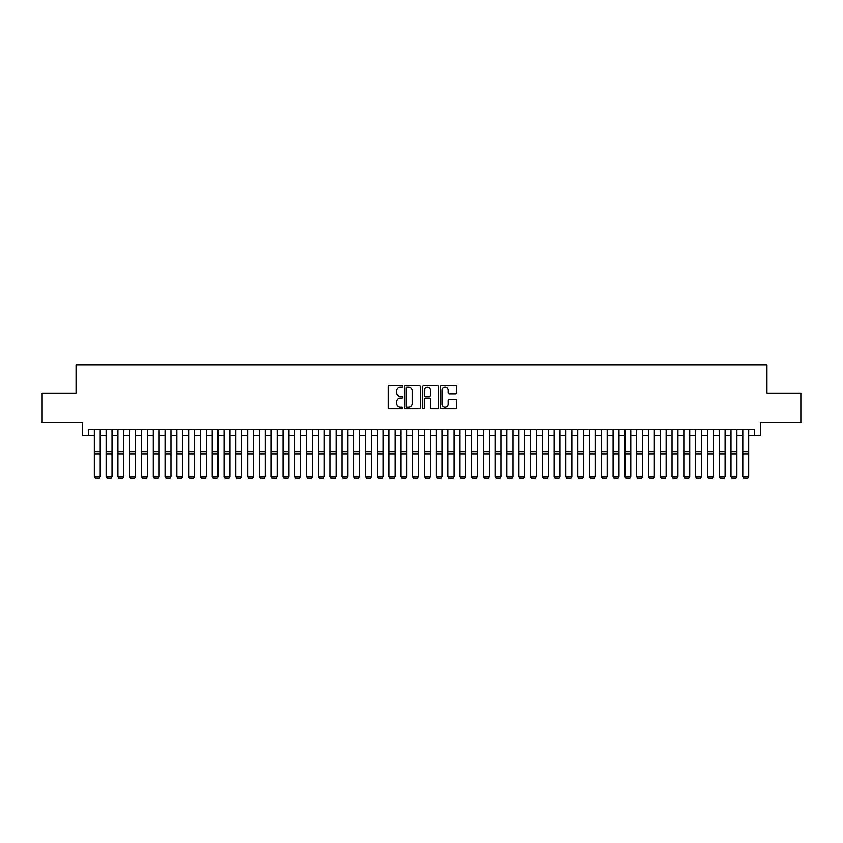 <?xml version="1.0" encoding="UTF-8"?>
<svg xmlns="http://www.w3.org/2000/svg" width="843" height="843" viewBox="0 0 843 843"><rect width="100%" height="100%" fill="white"/><g stroke="black" fill="none" stroke-linecap="round" stroke-linejoin="round"><path stroke-width="1.26" d="M402.638 386.421A0.811 0.811 0 0 0 401.826 385.609L389.529 385.609A1.159 1.159 0 0 0 388.37 386.768L388.37 407.601A1.159 1.159 0 0 0 389.529 408.76L401.826 408.76A0.811 0.811 0 0 0 402.638 407.949A0.811 0.811 0 0 0 401.826 407.137L400.235 407.137A3.699 3.699 0 0 1 396.537 403.439L396.537 401.7A3.699 3.699 0 0 1 400.235 397.991L401.826 397.991A0.811 0.811 0 0 0 402.638 397.19A0.811 0.811 0 0 0 401.826 396.379L400.235 396.379A3.699 3.699 0 0 1 396.537 392.669L396.537 390.931A3.699 3.699 0 0 1 400.235 387.232L401.826 387.232A0.811 0.811 0 0 0 402.638 386.421M455.325 393.776A1.159 1.159 0 0 0 456.474 392.617L456.474 386.768A1.159 1.159 0 0 0 455.325 385.609L441.669 385.609A1.159 1.159 0 0 0 440.51 386.768L440.51 407.601A1.159 1.159 0 0 0 441.669 408.76L455.325 408.76A1.159 1.159 0 0 0 456.474 407.601L456.474 400.541A1.159 1.159 0 0 0 455.325 399.382L449.477 399.382A1.159 1.159 0 0 0 448.318 400.541L448.318 404.039A3.098 3.098 0 0 1 445.22 407.137A3.098 3.098 0 0 1 442.132 404.039L442.132 390.33A3.098 3.098 0 0 1 445.22 387.232A3.098 3.098 0 0 1 448.318 390.33L448.318 392.617A1.159 1.159 0 0 0 449.477 393.776L455.325 393.776M88.431 435.504L88.431 429.603L754.569 429.603L754.569 435.504L760.47 435.504L760.47 422.533L800.85 422.533L800.85 393.059L766.951 393.059L766.951 364.766L76.049 364.766L76.049 393.059L42.15 393.059L42.15 422.533L82.53 422.533L82.53 435.504L94.321 435.504M420.488 386.768A1.159 1.159 0 0 0 419.329 385.609L405.673 385.609A1.159 1.159 0 0 0 404.514 386.768L404.514 407.601A1.159 1.159 0 0 0 405.673 408.76L419.329 408.76A1.159 1.159 0 0 0 420.488 407.601L420.488 386.768M423.671 385.609L437.327 385.609A1.159 1.159 0 0 1 438.486 386.768L438.486 407.601A1.159 1.159 0 0 1 437.327 408.76L431.479 408.76A1.159 1.159 0 0 1 430.32 407.601L430.32 399.15A1.159 1.159 0 0 0 429.171 397.991L425.293 397.991A1.159 1.159 0 0 0 424.134 399.15L424.134 407.949A0.811 0.811 0 0 1 423.323 408.76A0.811 0.811 0 0 1 422.512 407.949L422.512 386.768A1.159 1.159 0 0 1 423.671 385.609M100.212 435.504L106.113 435.504M112.003 435.504L117.904 435.504M123.795 435.504L129.696 435.504M135.586 435.504L141.487 435.504M147.377 435.504L153.268 435.504M159.169 435.504L165.059 435.504M170.96 435.504L176.851 435.504M182.752 435.504L188.642 435.504M194.543 435.504L200.434 435.504M206.324 435.504L212.225 435.504M218.116 435.504L224.017 435.504M229.907 435.504L235.808 435.504M241.699 435.504L247.6 435.504M253.49 435.504L259.381 435.504M265.282 435.504L271.172 435.504M277.073 435.504L282.963 435.504M288.864 435.504L294.755 435.504M300.645 435.504L306.546 435.504M312.437 435.504L318.338 435.504M324.228 435.504L330.129 435.504M336.02 435.504L341.921 435.504M347.811 435.504L353.702 435.504M359.603 435.504L365.493 435.504M371.394 435.504L377.285 435.504M383.186 435.504L389.076 435.504M394.977 435.504L400.868 435.504M406.758 435.504L412.659 435.504M418.549 435.504L424.45 435.504M430.341 435.504L436.242 435.504M442.132 435.504L448.023 435.504M453.924 435.504L459.814 435.504M465.715 435.504L471.606 435.504M477.507 435.504L483.397 435.504M489.298 435.504L495.189 435.504M501.079 435.504L506.98 435.504M512.871 435.504L518.772 435.504M524.662 435.504L530.563 435.504M536.454 435.504L542.355 435.504M548.245 435.504L554.136 435.504M560.037 435.504L565.927 435.504M571.828 435.504L577.718 435.504M583.619 435.504L589.51 435.504M595.4 435.504L601.301 435.504M607.192 435.504L613.093 435.504M618.983 435.504L624.884 435.504M630.775 435.504L636.676 435.504M642.566 435.504L648.457 435.504M654.358 435.504L660.248 435.504M666.149 435.504L672.04 435.504M677.941 435.504L683.831 435.504M689.732 435.504L695.623 435.504M701.513 435.504L707.414 435.504M713.304 435.504L719.205 435.504M725.096 435.504L730.997 435.504M736.887 435.504L742.788 435.504M748.679 435.504L754.569 435.504M406.948 387.232A0.811 0.811 0 0 0 406.136 388.043L406.136 406.326A0.811 0.811 0 0 0 406.948 407.137L408.623 407.137A3.699 3.699 0 0 0 412.332 403.439L412.332 390.931A3.699 3.699 0 0 0 408.623 387.232L406.948 387.232M430.32 390.383A3.098 3.098 0 0 0 427.232 387.295A3.098 3.098 0 0 0 424.134 390.383L424.134 395.219A1.159 1.159 0 0 0 425.293 396.379L429.171 396.379A1.159 1.159 0 0 0 430.32 395.219L430.32 390.383M100.212 429.603L100.212 476.769L99.337 478.234L95.206 478.15L99.337 478.234M95.206 478.234L94.321 476.558L100.212 476.558L99.337 478.15M94.321 429.603L94.321 476.558L95.206 478.15M106.113 476.769L106.998 478.234L106.113 476.558L112.003 476.558L111.118 478.234L106.998 478.15L111.118 478.234M117.904 476.769L118.789 478.234L117.904 476.558L123.795 476.558L122.909 478.234L118.789 478.15L122.909 478.234M129.696 476.769L130.581 478.234L129.696 476.558L135.586 476.558L134.701 478.234L130.581 478.15L134.701 478.234M141.487 476.769L142.362 478.234L141.487 476.558L147.377 476.558L146.492 478.234L142.362 478.15L146.492 478.234M112.003 429.603L112.003 476.558L111.118 478.15M106.113 429.603L106.113 476.558L106.998 478.15M123.795 429.603L123.795 476.558L122.909 478.15M117.904 429.603L117.904 476.558L118.789 478.15M135.586 429.603L135.586 476.558L134.701 478.15M129.696 429.603L129.696 476.558L130.581 478.15M147.377 429.603L147.377 476.558L146.492 478.15M141.487 429.603L141.487 476.558L142.362 478.15M153.268 476.769L154.153 478.234L153.268 476.558L159.169 476.558L158.284 478.234L154.153 478.15L158.284 478.234M159.169 429.603L159.169 476.558L158.284 478.15M153.268 429.603L153.268 476.558L154.153 478.15M165.059 476.769L165.945 478.234L165.059 476.558L170.96 476.558L170.075 478.234L165.945 478.15L170.075 478.234M170.96 429.603L170.96 476.558L170.075 478.15M165.059 429.603L165.059 476.558L165.945 478.15M176.851 476.769L177.736 478.234L176.851 476.558L182.752 476.558L181.867 478.234L177.736 478.15L181.867 478.234M182.752 429.603L182.752 476.558L181.867 478.15M176.851 429.603L176.851 476.558L177.736 478.15M188.642 476.769L189.527 478.234L188.642 476.558L194.543 476.558L193.658 478.234L189.527 478.15L193.658 478.234M194.543 429.603L194.543 476.558L193.658 478.15M188.642 429.603L188.642 476.558L189.527 478.15M200.434 476.769L201.319 478.234L200.434 476.558L206.324 476.558L205.45 478.234L201.319 478.15L205.45 478.234M206.324 429.603L206.324 476.558L205.45 478.15M200.434 429.603L200.434 476.558L201.319 478.15M212.225 476.769L213.11 478.234L212.225 476.558L218.116 476.558L217.231 478.234L213.11 478.15L217.231 478.234M218.116 429.603L218.116 476.558L217.231 478.15M212.225 429.603L212.225 476.558L213.11 478.15M224.017 476.769L224.902 478.234L224.017 476.558L229.907 476.558L229.022 478.234L224.902 478.15L229.022 478.234M229.907 429.603L229.907 476.558L229.022 478.15M224.017 429.603L224.017 476.558L224.902 478.15M235.808 476.769L236.693 478.234L235.808 476.558L241.699 476.558L240.813 478.234L236.693 478.15L240.813 478.234M241.699 429.603L241.699 476.558L240.813 478.15M235.808 429.603L235.808 476.558L236.693 478.15M247.6 476.769L248.474 478.234L247.6 476.558L253.49 476.558L252.605 478.234L248.474 478.15L252.605 478.234M253.49 429.603L253.49 476.558L252.605 478.15M247.6 429.603L247.6 476.558L248.474 478.15M259.381 476.769L260.266 478.234L259.381 476.558L265.282 476.558L264.396 478.234L260.266 478.15L264.396 478.234M265.282 429.603L265.282 476.558L264.396 478.15M259.381 429.603L259.381 476.558L260.266 478.15M271.172 476.769L272.057 478.234L271.172 476.558L277.073 476.558L276.188 478.234L272.057 478.15L276.188 478.234M277.073 429.603L277.073 476.558L276.188 478.15M271.172 429.603L271.172 476.558L272.057 478.15M282.963 476.769L283.849 478.234L282.963 476.558L288.864 476.558L287.979 478.234L283.849 478.15L287.979 478.234M288.864 429.603L288.864 476.558L287.979 478.15M282.963 429.603L282.963 476.558L283.849 478.15M294.755 476.769L295.64 478.234L294.755 476.558L300.645 476.558L299.771 478.234L295.64 478.15L299.771 478.234M300.645 429.603L300.645 476.558L299.771 478.15M294.755 429.603L294.755 476.558L295.64 478.15M306.546 476.769L307.432 478.234L306.546 476.558L312.437 476.558L311.552 478.234L307.432 478.15L311.552 478.234M312.437 429.603L312.437 476.558L311.552 478.15M306.546 429.603L306.546 476.558L307.432 478.15M318.338 476.769L319.223 478.234L318.338 476.558L324.228 476.558L323.343 478.234L319.223 478.15L323.343 478.234M324.228 429.603L324.228 476.558L323.343 478.15M318.338 429.603L318.338 476.558L319.223 478.15M330.129 476.769L331.014 478.234L330.129 476.558L336.02 476.558L335.135 478.234L331.014 478.15L335.135 478.234M336.02 429.603L336.02 476.558L335.135 478.15M330.129 429.603L330.129 476.558L331.014 478.15M341.921 476.769L342.795 478.234L341.921 476.558L347.811 476.558L346.926 478.234L342.795 478.15L346.926 478.234M347.811 429.603L347.811 476.558L346.926 478.15M341.921 429.603L341.921 476.558L342.795 478.15M353.702 476.769L354.587 478.234L353.702 476.558L359.603 476.558L358.718 478.234L354.587 478.15L358.718 478.234M359.603 429.603L359.603 476.558L358.718 478.15M353.702 429.603L353.702 476.558L354.587 478.15M365.493 476.769L366.378 478.234L365.493 476.558L371.394 476.558L370.509 478.234L366.378 478.15L370.509 478.234M371.394 429.603L371.394 476.558L370.509 478.15M365.493 429.603L365.493 476.558L366.378 478.15M377.285 476.769L378.17 478.234L377.285 476.558L383.186 476.558L382.3 478.234L378.17 478.15L382.3 478.234M383.186 429.603L383.186 476.558L382.3 478.15M377.285 429.603L377.285 476.558L378.17 478.15M389.076 476.769L389.961 478.234L389.076 476.558L394.977 476.558L394.092 478.234L389.961 478.15L394.092 478.234M394.977 429.603L394.977 476.558L394.092 478.15M389.076 429.603L389.076 476.558L389.961 478.15M400.868 476.769L401.753 478.234L400.868 476.558L406.758 476.558L405.873 478.234L401.753 478.15L405.873 478.234M406.758 429.603L406.758 476.558L405.873 478.15M400.868 429.603L400.868 476.558L401.753 478.15M412.659 476.769L413.544 478.234L412.659 476.558L418.549 476.558L417.664 478.234L413.544 478.15L417.664 478.234M418.549 429.603L418.549 476.558L417.664 478.15M412.659 429.603L412.659 476.558L413.544 478.15M424.45 476.769L425.336 478.234L424.45 476.558L430.341 476.558L429.456 478.234L425.336 478.15L429.456 478.234M430.341 429.603L430.341 476.558L429.456 478.15M424.45 429.603L424.45 476.558L425.336 478.15M436.242 476.769L437.127 478.234L436.242 476.558L442.132 476.558L441.247 478.234L437.127 478.15L441.247 478.234M442.132 429.603L442.132 476.558L441.247 478.15M436.242 429.603L436.242 476.558L437.127 478.15M448.023 476.769L448.908 478.234L448.023 476.558L453.924 476.558L453.039 478.234L448.908 478.15L453.039 478.234M453.924 429.603L453.924 476.558L453.039 478.15M448.023 429.603L448.023 476.558L448.908 478.15M459.814 476.769L460.7 478.234L459.814 476.558L465.715 476.558L464.83 478.234L460.7 478.15L464.83 478.234M465.715 429.603L465.715 476.558L464.83 478.15M459.814 429.603L459.814 476.558L460.7 478.15M471.606 476.769L472.491 478.234L471.606 476.558L477.507 476.558L476.622 478.234L472.491 478.15L476.622 478.234M477.507 429.603L477.507 476.558L476.622 478.15M471.606 429.603L471.606 476.558L472.491 478.15M483.397 476.769L484.282 478.234L483.397 476.558L489.298 476.558L488.413 478.234L484.282 478.15L488.413 478.234M489.298 429.603L489.298 476.558L488.413 478.15M483.397 429.603L483.397 476.558L484.282 478.15M495.189 476.769L496.074 478.234L495.189 476.558L501.079 476.558L500.205 478.234L496.074 478.15L500.205 478.234M501.079 429.603L501.079 476.558L500.205 478.15M495.189 429.603L495.189 476.558L496.074 478.15M506.98 476.769L507.865 478.234L506.98 476.558L512.871 476.558L511.986 478.234L507.865 478.15L511.986 478.234M512.871 429.603L512.871 476.558L511.986 478.15M506.98 429.603L506.98 476.558L507.865 478.15M518.772 476.769L519.657 478.234L518.772 476.558L524.662 476.558L523.777 478.234L519.657 478.15L523.777 478.234M524.662 429.603L524.662 476.558L523.777 478.15M518.772 429.603L518.772 476.558L519.657 478.15M530.563 476.769L531.448 478.234L530.563 476.558L536.454 476.558L535.568 478.234L531.448 478.15L535.568 478.234M536.454 429.603L536.454 476.558L535.568 478.15M530.563 429.603L530.563 476.558L531.448 478.15M542.355 476.769L543.229 478.234L542.355 476.558L548.245 476.558L547.36 478.234L543.229 478.15L547.36 478.234M548.245 429.603L548.245 476.558L547.36 478.15M542.355 429.603L542.355 476.558L543.229 478.15M554.136 476.769L555.021 478.234L554.136 476.558L560.037 476.558L559.151 478.234L555.021 478.15L559.151 478.234M560.037 429.603L560.037 476.558L559.151 478.15M554.136 429.603L554.136 476.558L555.021 478.15M565.927 476.769L566.812 478.234L565.927 476.558L571.828 476.558L570.943 478.234L566.812 478.15L570.943 478.234M571.828 429.603L571.828 476.558L570.943 478.15M565.927 429.603L565.927 476.558L566.812 478.15M577.718 476.769L578.604 478.234L577.718 476.558L583.619 476.558L582.734 478.234L578.604 478.15L582.734 478.234M583.619 429.603L583.619 476.558L582.734 478.15M577.718 429.603L577.718 476.558L578.604 478.15M589.51 476.769L590.395 478.234L589.51 476.558L595.4 476.558L594.526 478.234L590.395 478.15L594.526 478.234M595.4 429.603L595.4 476.558L594.526 478.15M589.51 429.603L589.51 476.558L590.395 478.15M601.301 476.769L602.187 478.234L601.301 476.558L607.192 476.558L606.307 478.234L602.187 478.15L606.307 478.234M607.192 429.603L607.192 476.558L606.307 478.15M601.301 429.603L601.301 476.558L602.187 478.15M613.093 476.769L613.978 478.234L613.093 476.558L618.983 476.558L618.098 478.234L613.978 478.15L618.098 478.234M618.983 429.603L618.983 476.558L618.098 478.15M613.093 429.603L613.093 476.558L613.978 478.15M624.884 476.769L625.769 478.234L624.884 476.558L630.775 476.558L629.89 478.234L625.769 478.15L629.89 478.234M630.775 429.603L630.775 476.558L629.89 478.15M624.884 429.603L624.884 476.558L625.769 478.15M636.676 476.769L637.55 478.234L636.676 476.558L642.566 476.558L641.681 478.234L637.55 478.15L641.681 478.234M642.566 429.603L642.566 476.558L641.681 478.15M636.676 429.603L636.676 476.558L637.55 478.15M648.457 476.769L649.342 478.234L648.457 476.558L654.358 476.558L653.473 478.234L649.342 478.15L653.473 478.234M654.358 429.603L654.358 476.558L653.473 478.15M648.457 429.603L648.457 476.558L649.342 478.15M660.248 476.769L661.133 478.234L660.248 476.558L666.149 476.558L665.264 478.234L661.133 478.15L665.264 478.234M666.149 429.603L666.149 476.558L665.264 478.15M660.248 429.603L660.248 476.558L661.133 478.15M672.04 476.769L672.925 478.234L672.04 476.558L677.941 476.558L677.055 478.234L672.925 478.15L677.055 478.234M677.941 429.603L677.941 476.558L677.055 478.15M672.04 429.603L672.04 476.558L672.925 478.15M683.831 476.769L684.716 478.234L683.831 476.558L689.732 476.558L688.847 478.234L684.716 478.15L688.847 478.234M689.732 429.603L689.732 476.558L688.847 478.15M683.831 429.603L683.831 476.558L684.716 478.15M695.623 476.769L696.508 478.234L695.623 476.558L701.513 476.558L700.638 478.234L696.508 478.15L700.638 478.234M701.513 429.603L701.513 476.558L700.638 478.15M695.623 429.603L695.623 476.558L696.508 478.15M707.414 476.769L708.299 478.234L707.414 476.558L713.304 476.558L712.419 478.234L708.299 478.15L712.419 478.234M713.304 429.603L713.304 476.558L712.419 478.15M707.414 429.603L707.414 476.558L708.299 478.15M719.205 476.769L720.091 478.234L719.205 476.558L725.096 476.558L724.211 478.234L720.091 478.15L724.211 478.234M725.096 429.603L725.096 476.558L724.211 478.15M719.205 429.603L719.205 476.558L720.091 478.15M730.997 476.769L731.882 478.234L730.997 476.558L736.887 476.558L736.002 478.234L731.882 478.15L736.002 478.234M736.887 429.603L736.887 476.558L736.002 478.15M730.997 429.603L730.997 476.558L731.882 478.15M742.788 476.769L743.663 478.234L742.788 476.558L748.679 476.558L747.794 478.234L743.663 478.15L747.794 478.234M748.679 429.603L748.679 476.558L747.794 478.15M742.788 429.603L742.788 476.558L743.663 478.15M100.212 451.616L94.321 451.616M100.212 453.85L94.321 453.85M112.003 451.616L106.113 451.616M112.003 453.85L106.113 453.85M123.795 451.616L117.904 451.616M123.795 453.85L117.904 453.85M135.586 451.616L129.696 451.616M135.586 453.85L129.696 453.85M147.377 451.616L141.487 451.616M147.377 453.85L141.487 453.85M159.169 451.616L153.268 451.616M159.169 453.85L153.268 453.85M170.96 451.616L165.059 451.616M170.96 453.85L165.059 453.85M182.752 451.616L176.851 451.616M182.752 453.85L176.851 453.85M194.543 451.616L188.642 451.616M194.543 453.85L188.642 453.85M206.324 451.616L200.434 451.616M206.324 453.85L200.434 453.85M218.116 451.616L212.225 451.616M218.116 453.85L212.225 453.85M229.907 451.616L224.017 451.616M229.907 453.85L224.017 453.85M241.699 451.616L235.808 451.616M241.699 453.85L235.808 453.85M253.49 451.616L247.6 451.616M253.49 453.85L247.6 453.85M265.282 451.616L259.381 451.616M265.282 453.85L259.381 453.85M277.073 451.616L271.172 451.616M277.073 453.85L271.172 453.85M288.864 451.616L282.963 451.616M288.864 453.85L282.963 453.85M300.645 451.616L294.755 451.616M300.645 453.85L294.755 453.85M312.437 451.616L306.546 451.616M312.437 453.85L306.546 453.85M324.228 451.616L318.338 451.616M324.228 453.85L318.338 453.85M336.02 451.616L330.129 451.616M336.02 453.85L330.129 453.85M347.811 451.616L341.921 451.616M347.811 453.85L341.921 453.85M359.603 451.616L353.702 451.616M359.603 453.85L353.702 453.85M371.394 451.616L365.493 451.616M371.394 453.85L365.493 453.85M383.186 451.616L377.285 451.616M383.186 453.85L377.285 453.85M394.977 451.616L389.076 451.616M394.977 453.85L389.076 453.85M406.758 451.616L400.868 451.616M406.758 453.85L400.868 453.85M418.549 451.616L412.659 451.616M418.549 453.85L412.659 453.85M430.341 451.616L424.45 451.616M430.341 453.85L424.45 453.85M442.132 451.616L436.242 451.616M442.132 453.85L436.242 453.85M453.924 451.616L448.023 451.616M453.924 453.85L448.023 453.85M465.715 451.616L459.814 451.616M465.715 453.85L459.814 453.85M477.507 451.616L471.606 451.616M477.507 453.85L471.606 453.85M489.298 451.616L483.397 451.616M489.298 453.85L483.397 453.85M501.079 451.616L495.189 451.616M501.079 453.85L495.189 453.85M512.871 451.616L506.98 451.616M512.871 453.85L506.98 453.85M524.662 451.616L518.772 451.616M524.662 453.85L518.772 453.85M536.454 451.616L530.563 451.616M536.454 453.85L530.563 453.85M548.245 451.616L542.355 451.616M548.245 453.85L542.355 453.85M560.037 451.616L554.136 451.616M560.037 453.85L554.136 453.85M571.828 451.616L565.927 451.616M571.828 453.85L565.927 453.85M583.619 451.616L577.718 451.616M583.619 453.85L577.718 453.85M595.4 451.616L589.51 451.616M595.4 453.85L589.51 453.85M607.192 451.616L601.301 451.616M607.192 453.85L601.301 453.85M618.983 451.616L613.093 451.616M618.983 453.85L613.093 453.85M630.775 451.616L624.884 451.616M630.775 453.85L624.884 453.85M642.566 451.616L636.676 451.616M642.566 453.85L636.676 453.85M654.358 451.616L648.457 451.616M654.358 453.85L648.457 453.85M666.149 451.616L660.248 451.616M666.149 453.85L660.248 453.85M677.941 451.616L672.04 451.616M677.941 453.85L672.04 453.85M689.732 451.616L683.831 451.616M689.732 453.85L683.831 453.85M701.513 451.616L695.623 451.616M701.513 453.85L695.623 453.85M713.304 451.616L707.414 451.616M713.304 453.85L707.414 453.85M725.096 451.616L719.205 451.616M725.096 453.85L719.205 453.85M736.887 451.616L730.997 451.616M736.887 453.85L730.997 453.85M748.679 451.616L742.788 451.616M748.679 453.85L742.788 453.85"/></g></svg>
